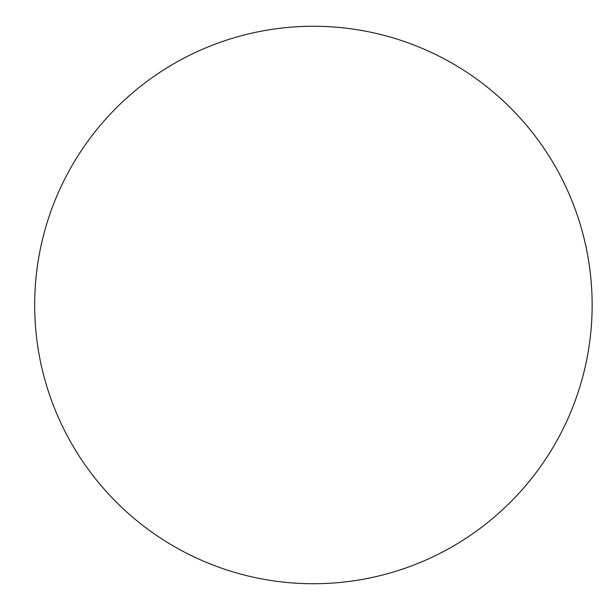 <?xml version="1.0" encoding="UTF-8"?>
<svg xmlns="http://www.w3.org/2000/svg" width="610" height="610" viewBox="0 0 610 610"><rect width="100%" height="100%" fill="white"/><g stroke="black" fill="none" stroke-linecap="round" stroke-linejoin="round"><path stroke-width="0.91" d="M34.671 305A278.732 278.732 0 0 1 452.772 63.608A278.732 278.732 0 0 1 452.772 546.392A278.732 278.732 0 0 1 34.671 305"/></g></svg>
